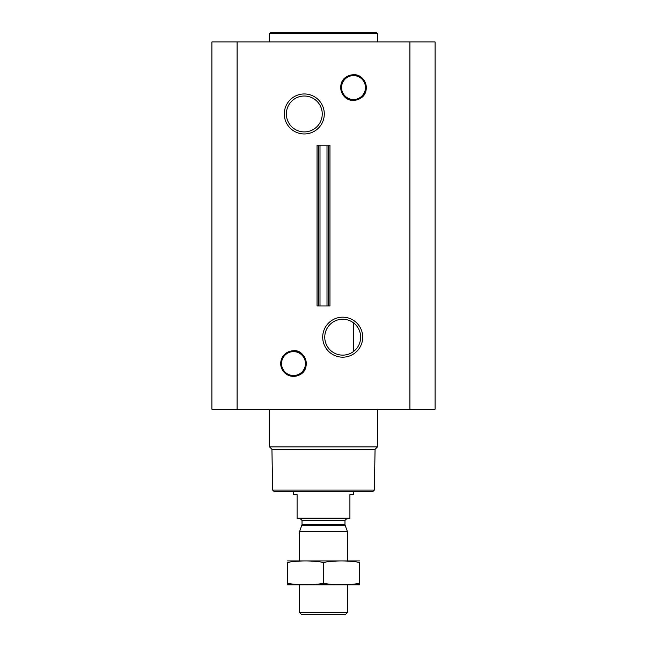 <?xml version="1.0" encoding="UTF-8"?>
<svg xmlns="http://www.w3.org/2000/svg" width="647" height="647" viewBox="0 0 647 647"><rect width="100%" height="100%" fill="white"/><g stroke="black" fill="none" stroke-linecap="round" stroke-linejoin="round"><path stroke-width="0.97" d="M342.7 319.238A17.938 17.938 0 0 1 358.244 346.153A17.938 17.938 0 0 1 327.164 346.153A17.938 17.938 0 0 1 342.7 319.238M353.505 351.507L353.505 322.853L353.505 351.507M342.7 317.184A20 20 0 0 1 360.023 347.18A20 20 0 0 1 325.384 347.18A20 20 0 0 1 342.7 317.184M237.093 409.187L435.107 409.187L435.107 41.95L211.892 41.95L211.892 409.187L237.093 409.187L237.093 41.95M304.3 93.961A20 20 0 0 1 321.616 123.957A20 20 0 0 1 286.977 123.957A20 20 0 0 1 304.3 93.961M319.998 305.974L329.954 305.974L329.954 145.163L317.046 145.163L317.046 305.974L318.801 305.974L318.801 145.163L318.801 305.974L319.998 305.974L319.998 145.163M374.354 490.078L272.646 490.078L273.851 491.275L373.149 491.275L374.354 490.078L375.066 449.317L377.508 446.875L377.508 409.187M272.646 490.078L271.934 449.317L375.066 449.317M271.934 449.317L269.492 446.875L377.508 446.875M269.492 446.875L269.492 409.187M269.492 41.95L269.492 33.547L377.508 33.547L377.508 41.95M269.492 33.547L270.697 32.35L376.303 32.35L377.508 33.547M304.3 96.015A17.938 17.938 0 0 1 319.836 122.93A17.938 17.938 0 0 1 288.756 122.93A17.938 17.938 0 0 1 304.3 96.015M349.906 518.158L297.094 518.158L297.094 518.643L349.906 518.643L349.906 494.64L353.505 494.64L353.505 491.275M297.094 518.158L297.094 494.64L293.495 494.64L293.495 491.275M347.504 612.442L299.496 612.442L301.704 614.65L345.296 614.65L347.504 612.442L347.504 584.888M299.496 560.884L299.496 531.802L347.504 531.802L347.504 560.884M299.496 612.442L299.496 584.888M300.216 518.643L302.02 520.439L302.02 524.563L299.496 531.802M359.506 560.917L287.494 560.917M359.506 562.413C359.506 560.448 359.506 560.448 359.506 562.413L359.506 583.359C359.506 585.325 359.506 585.325 359.506 583.359C347.504 585.325 335.502 585.325 323.5 583.359C311.498 585.325 299.496 585.325 287.494 583.359C287.494 585.325 287.494 585.325 287.494 583.359L287.494 562.413C287.494 560.448 287.494 560.448 287.494 562.413C299.496 560.448 311.498 560.448 323.5 562.413C335.502 560.448 347.504 560.448 359.506 562.413M323.5 562.413L323.5 583.359M359.506 584.856L287.494 584.856M409.907 409.187L409.907 41.95M328.199 305.974L328.199 145.163L328.199 305.974M327.002 305.974L327.002 145.163M293.495 351.628A11.953 11.953 0 0 1 303.847 369.558A11.953 11.953 0 0 1 283.143 369.558A11.953 11.953 0 0 1 293.495 351.628M293.495 351.426A12.164 12.164 0 0 1 304.033 369.663A12.164 12.164 0 0 1 282.965 369.663A12.164 12.164 0 0 1 293.495 351.426M293.495 350.795A12.786 12.786 0 0 1 304.567 369.979A12.786 12.786 0 0 1 282.424 369.979A12.786 12.786 0 0 1 293.495 350.795M353.505 75.602A11.953 11.953 0 0 1 363.857 93.532A11.953 11.953 0 0 1 343.153 93.532A11.953 11.953 0 0 1 353.505 75.602M353.505 75.392A12.164 12.164 0 0 1 364.035 93.637A12.164 12.164 0 0 1 342.967 93.637A12.164 12.164 0 0 1 353.505 75.392M353.505 74.769A12.786 12.786 0 0 1 364.576 93.952A12.786 12.786 0 0 1 342.433 93.952A12.786 12.786 0 0 1 353.505 74.769M301.906 525.178L345.094 525.178L347.504 531.802M302.02 524.563L344.98 524.563L345.094 525.178M302.02 520.439L344.98 520.439L346.784 518.643M293.495 350.731C284.162 352.057 280.014 357.411 281.049 366.776C284.656 375.495 290.867 378.18 299.69 374.848C312 368.798 304.996 349.17 293.495 350.731M353.505 74.704L346.282 76.928C335.995 83.115 341.098 100.689 353.1 100.398L360.727 98.182C371.192 91.898 365.692 74.025 353.505 74.704M344.98 524.563L344.98 520.439"/></g></svg>
